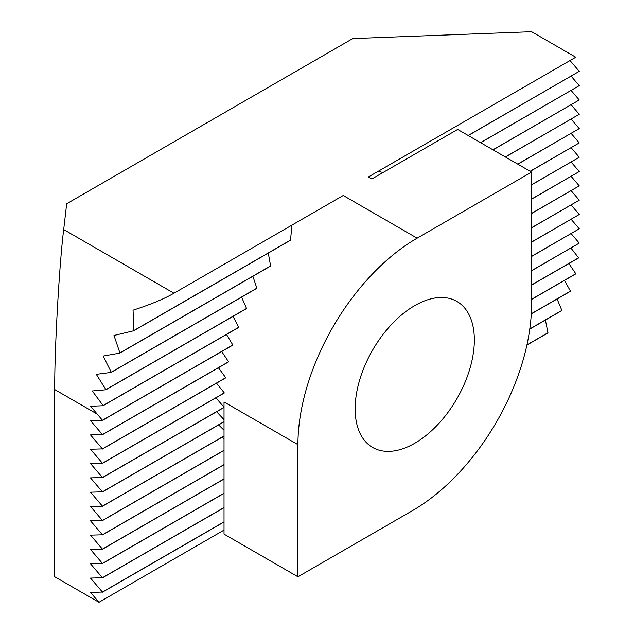 <?xml version="1.0" encoding="UTF-8"?>
<svg xmlns="http://www.w3.org/2000/svg" width="634" height="634" viewBox="0 0 634 634"><rect width="100%" height="100%" fill="white"/><g stroke="black" fill="none" stroke-linecap="round" stroke-linejoin="round"><path stroke-width="0.95" d="M414.747 443.261A84.29 48.667 120 0 0 469.81 368.98A84.29 48.667 120 0 0 456.892 301.435A84.29 48.667 120 0 0 414.747 305.612A84.29 48.667 120 0 0 359.684 379.893A84.29 48.667 120 0 0 372.602 447.438A84.29 48.667 120 0 0 414.747 443.261M173.954 293.225L343.224 195.494L417.132 238.17L531.569 172.099L457.661 129.431L371.833 178.978L368.362 176.973L575.775 57.226L531.569 31.7L352.758 38.579L66.673 203.752L63.693 229.563L173.954 293.225C163.81 299.05 150.179 304.7 133.045 310.169L133.885 330.536A101.147 58.399 120 0 0 133.711 330.774L113.993 335.481L119.913 352.916A101.147 58.399 120 0 0 119.81 353.114L103.144 356.062L111.275 372.221A101.147 58.399 120 0 0 111.212 372.396L96.305 374.329L105.918 389.633A101.147 58.399 120 0 0 105.878 389.791L92.279 390.964L103.088 405.578A101.147 58.399 120 0 0 103.073 405.728L90.591 406.251L102.431 420.271L90.511 420.619L102.431 434.583L90.511 434.932L102.431 448.904L90.511 449.244L102.431 463.216L90.511 463.565L102.431 477.529L90.511 477.877L102.431 491.849L90.511 492.19L102.431 506.162L90.511 506.511L102.431 520.474L90.511 520.823L102.431 534.795L90.511 535.136L102.431 549.107L90.511 549.456L102.431 563.42L90.511 563.769L102.431 577.74L90.511 578.081L102.431 592.053L90.511 592.402L98.959 602.3L224.024 530.095M468.154 135.486L579.254 71.341L468.272 135.549M480.548 142.642L579.254 85.653L480.667 142.713M492.943 149.798L579.254 99.974L493.07 149.87M505.346 156.955L579.254 114.286L505.464 157.026M517.74 164.111L579.254 128.599L517.859 164.182M530.143 171.275L579.254 142.919L530.262 171.338M531.569 184.763L579.254 157.232L531.569 184.898M531.569 199.076L579.254 171.545L531.569 199.219M531.569 213.389L579.254 185.865L531.569 213.531M531.569 242.022L579.254 214.49L531.569 242.164M531.569 256.334L579.254 228.811L531.569 256.477M531.569 270.655L579.254 243.123L531.569 270.789M531.569 285.11L578.596 257.959A101.147 58.399 120 0 0 578.612 257.808L570.941 248.06M531.569 284.967L578.612 257.808M531.569 299.422L575.767 273.904A101.147 58.399 120 0 0 575.807 273.745L568.904 263.546M531.569 299.288L575.807 273.745M531.284 313.901L570.41 291.315A101.147 58.399 120 0 0 570.473 291.141L564.474 280.418M531.292 313.759L570.473 291.141M529.77 329.094L561.772 310.612A101.147 58.399 120 0 0 561.875 310.414L557.112 298.994M529.794 328.943L561.875 310.414M526.902 345.062L547.8 333.001A101.147 58.399 120 0 0 547.974 332.755L545.406 320.067M526.941 344.904L547.974 332.755M417.132 238.17A168.581 97.327 120 0 0 297.925 444.632L224.024 401.964L224.024 507.675L102.431 577.875M224.024 507.541L102.431 577.74M224.024 493.363L102.431 563.563M224.024 493.228L102.431 563.42M224.024 479.05L102.431 549.242M224.024 478.908L102.431 549.107M224.024 464.73L102.431 534.93M224.024 464.595L102.431 534.795M224.024 450.417L102.431 520.617M224.024 450.283L102.431 520.474M224.024 436.105L102.431 506.297M224.024 435.962L102.431 506.162M224.024 421.784L102.431 491.984M224.024 421.65L102.431 491.849M224.024 407.472L102.431 477.671M224.024 407.337L102.431 477.529M102.431 463.216L224.27 392.874A168.581 97.327 -60 0 0 224.262 393.017L102.431 463.351M224.024 507.675L224.024 521.996L102.431 592.188M224.024 521.853L102.431 592.053M102.431 448.904L225.736 377.713A168.581 97.327 -60 0 0 225.712 377.864L102.431 449.038M102.431 434.583L228.549 361.776A168.581 97.327 -60 0 0 228.517 361.927L102.431 434.726M102.431 420.271L232.813 344.991A168.581 97.327 -60 0 0 232.765 345.158L102.431 420.405M103.073 405.728L238.653 327.445A168.581 97.327 -60 0 1 238.717 327.271L103.088 405.578M105.878 389.791L246.46 308.623A168.581 97.327 -60 0 1 246.547 308.441L105.918 389.633M111.212 372.396L256.715 288.391A168.581 97.327 -60 0 1 256.833 288.185L111.275 372.221M119.81 353.114L270.449 266.145A168.581 97.327 -60 0 1 270.599 265.915L119.913 352.916M63.693 229.563C59.263 264.18 54.35 352.179 54.746 389.577L54.746 576.774L98.959 602.3M133.711 330.774L290.293 240.373A168.581 97.327 -60 0 1 290.531 240.096L133.885 330.536M297.925 444.632L297.925 576.774L412.362 510.703A168.581 97.327 120 0 0 531.569 304.241L531.569 172.099M224.024 521.996L224.024 534.105L297.925 576.774M531.569 227.709L579.254 200.178L531.569 227.844M579.254 71.341L570.037 60.539M579.254 85.653L571.147 76.159M579.254 99.974L571.147 90.472M579.254 114.286L571.147 104.792M579.254 128.599L571.147 119.105M579.254 142.919L571.147 133.417M579.254 157.232L571.147 147.738M579.254 171.545L571.147 162.05M579.254 185.865L571.147 176.363M579.254 200.178L571.147 190.683M579.254 214.49L571.147 204.996M579.254 228.811L571.147 219.309M579.254 243.123L571.147 233.629M224.024 407.179L215.917 397.835M290.531 240.096L291.917 225.118M270.599 265.915L268.285 253.077M256.833 288.185L252.895 276.281M246.547 308.441L241.594 297.116M238.717 327.271L233.011 316.39M232.813 344.991L226.504 334.459M228.549 361.776L221.71 351.545M225.736 377.713L218.421 367.76M224.27 392.874L216.511 383.174M224.024 419.653L216.614 411.751M224.024 430.232L218.627 424.899M224.024 439.077L222.027 437.254M378.189 171.307L383.015 172.519M54.746 389.577L97.105 414.034"/></g></svg>
